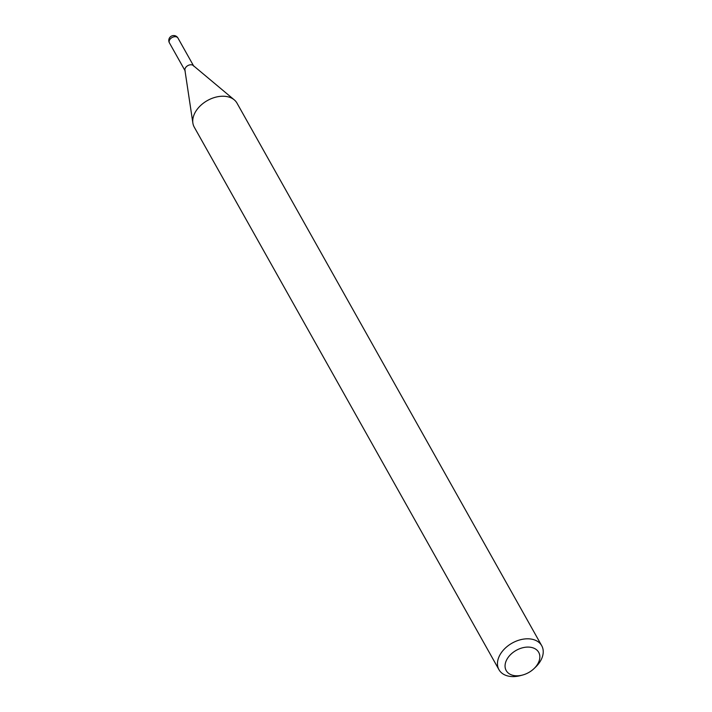 <?xml version="1.0" encoding="UTF-8"?>
<svg xmlns="http://www.w3.org/2000/svg" width="712" height="712" viewBox="0 0 712 712"><rect width="100%" height="100%" fill="white"/><g stroke="black" fill="none" stroke-linecap="round" stroke-linejoin="round"><path stroke-width="1.07" d="M193.735 66.145A4.904 3.346 150.7 0 0 189.695 64.899A4.904 3.346 150.7 0 0 185.378 67.996A4.904 3.346 150.7 0 0 185.191 70.942M534.009 668.612L535.558 667.135A24.511 16.75 150.7 0 0 541.716 645.704L236.989 103.124A24.511 16.75 150.7 0 0 234.257 99.849L193.192 65.486A4.904 3.346 150.7 0 0 191.528 64.801A4.904 3.346 150.7 0 0 186.847 66.278A4.904 3.346 150.7 0 0 184.915 70.132L192.881 123.087A24.511 16.75 150.7 0 0 194.251 127.128L498.978 669.707A24.511 16.75 150.7 0 0 510.023 676.4A24.511 16.75 150.7 0 0 520.49 675.599L522.555 675.047A18.628 12.727 150.7 0 0 534.009 668.612A18.628 12.727 150.7 0 0 530.298 647.235A18.628 12.727 150.7 0 0 506.926 659.356A18.628 12.727 150.7 0 0 514.607 675.661A18.628 12.727 150.7 0 0 522.555 675.047M541.716 645.704A24.511 16.75 150.7 0 0 530.671 639.002A24.511 16.75 150.7 0 0 505.004 648.401A24.511 16.75 150.7 0 0 498.978 669.707M234.257 99.849A24.511 16.75 150.7 0 0 225.944 96.431A24.511 16.75 150.7 0 0 202.555 103.819A24.511 16.75 150.7 0 0 192.881 123.087M193.53 65.771L177.964 38.056A4.904 3.346 150.7 0 0 175.757 36.721A4.904 3.346 150.7 0 0 169.607 39.908A4.904 3.346 150.7 0 0 169.411 42.853L184.978 70.568M177.964 38.056A4.904 4.904 0 0 0 169.634 37.7A4.904 4.904 0 0 0 169.411 42.853"/></g></svg>

